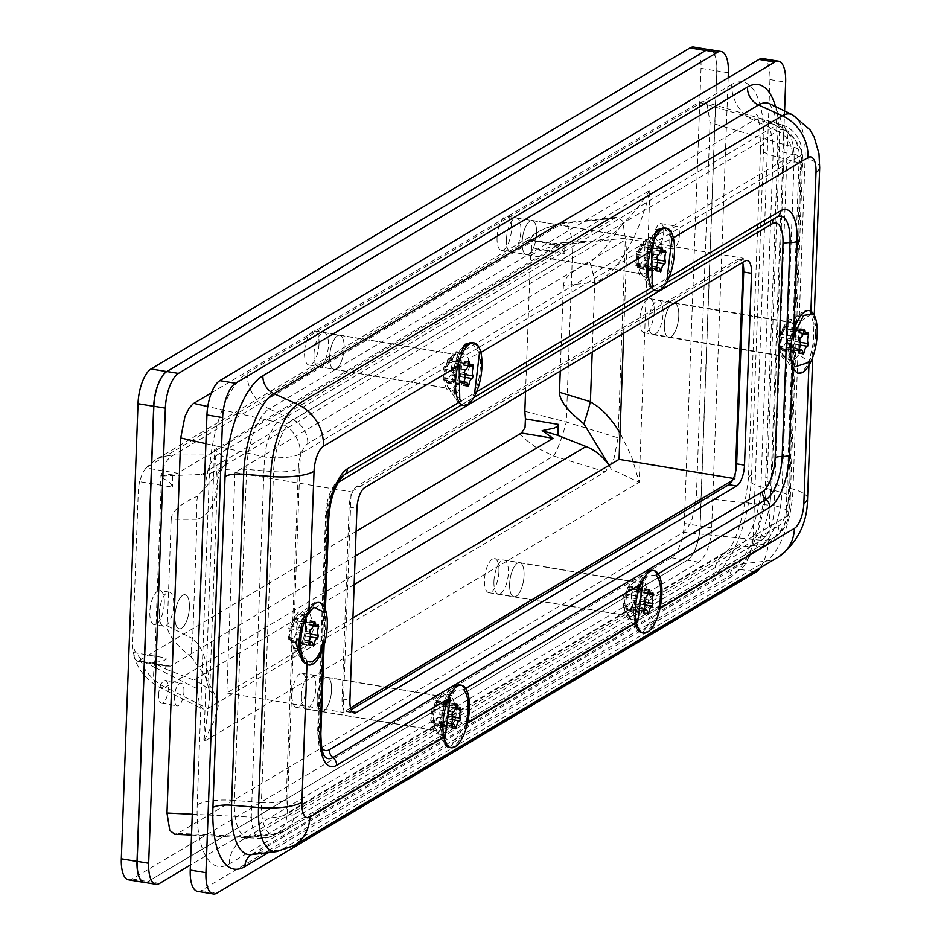 <?xml version="1.0" encoding="UTF-8"?>
<svg xmlns="http://www.w3.org/2000/svg" width="941" height="941" viewBox="0 0 941 941"><rect width="100%" height="100%" fill="white"/><g stroke="black" fill="none" stroke-linecap="round" stroke-linejoin="round"><path stroke-width="0.71" stroke-dasharray="4.71 3.53" d="M795.98 334.149L794.71 322.081A20.173 7.881 99.5 0 0 791.581 319.387A20.173 7.881 99.5 0 0 779.842 344.3A20.173 7.881 99.5 0 0 784.947 359.18A20.173 7.881 99.5 0 0 793.71 349.393L795.98 334.149M800.885 321.34L810.789 314.4L813.93 324.598L813.259 342.853L809.025 362.309L799.662 354.875L792.793 360.485L789.805 358.05L787.688 345.606L795.815 322.034L799.427 320.693L800.885 321.34L801.309 335.043L799.662 354.875M289.263 636.045L291.781 648.137A20.173 7.881 99.5 0 0 295.015 651.019A20.173 7.881 99.5 0 0 306.754 626.118A20.173 7.881 99.5 0 0 301.649 611.238A20.173 7.881 99.5 0 0 292.757 621.354L289.263 636.045M301.485 625.4L308.836 613.544L302.543 618.296L305.884 613.873L309.495 612.544L314.6 627.424L302.861 652.336L301.32 651.631L307.095 661.17L300.25 654.701M458.996 353.51L456.103 351.593L448.198 359.944A20.173 7.881 99.5 0 0 444.634 376.553A20.173 7.881 99.5 0 0 449.739 391.432A20.173 7.881 99.5 0 0 461.478 366.52A20.173 7.881 99.5 0 0 458.996 353.51L640.68 245.295A20.173 7.881 99.5 0 0 637.116 261.892A20.173 7.881 99.5 0 0 642.221 276.772A20.173 7.881 99.5 0 0 653.96 251.859A20.173 7.881 99.5 0 0 651.478 238.849L648.584 236.944L640.68 245.295M471.9 342.571L479.44 353.298L468.383 358.25L469.324 367.825L457.585 392.738L454.597 390.303L452.48 377.859L454.185 366.708L459.149 365.39L462.207 350.381M664.381 227.91L671.921 238.649L660.864 243.59L661.805 253.164L650.066 278.077L647.09 275.642L644.961 263.198L646.667 252.059L651.631 250.729L654.689 235.732M626.553 616.437L629.2 619.025L638.421 609.368A20.173 7.881 99.5 0 0 641.409 594.194A20.173 7.881 99.5 0 0 636.304 579.315A20.173 7.881 99.5 0 0 624.565 604.228A20.173 7.881 99.5 0 0 626.553 616.437L445.928 724.029A20.173 7.881 99.5 0 0 448.928 708.855A20.173 7.881 99.5 0 0 443.823 693.976A20.173 7.881 99.5 0 0 432.084 718.889A20.173 7.881 99.5 0 0 434.072 731.098L436.718 733.686L445.928 724.029M647.796 605.757L634.963 619.99L633.175 614.461L632.411 605.534L640.539 581.961L644.15 580.621L649.255 595.5L647.796 605.757L658.618 609.298L642.621 632.952M639.609 631.823L637.739 621.742L633.175 614.461M455.303 720.406L442.482 734.65L440.694 729.122L439.929 720.194L448.057 696.622L451.668 695.281L456.773 710.161L455.303 720.406L466.136 723.958L450.139 747.601M447.128 746.484L445.258 736.403L440.694 729.122M301.32 651.631L295.521 642.926L294.662 636.939L302.543 618.296M323.422 643.268L324.563 632.67L324.551 612.356M461.196 401.019L474.629 393.02M454.185 366.708L457.561 354.428L462.125 352.604L468.383 358.25M653.677 286.358L667.11 278.371M463.748 689.612L454.985 690.647L450.327 697.599M656.23 574.951L647.467 575.986L642.809 582.95M646.667 252.059L650.043 239.767L654.607 237.944L660.864 243.59M793.604 336.16L792.722 360.497M351.146 709.667L348.676 711.137A17.291 6.752 -80.5 0 1 346.441 711.655A17.291 6.752 -80.5 0 1 342.065 698.904L349.099 507.058A17.291 6.752 -80.5 0 1 356.921 486.226L737.074 259.763A17.291 6.752 -80.5 0 1 739.32 259.257A17.291 6.752 -80.5 0 1 742.461 262.551M784.594 110.956L768.962 537.311A28.806 11.257 -80.5 0 1 760.152 567.846M197.539 891.339A28.806 11.257 99.5 0 0 201.268 890.48L740.226 569.434A28.806 11.257 99.5 0 0 753.259 534.7L769.95 79.573A28.477 11.127 99.5 0 0 762.739 58.577M189.4 607.474A17.291 6.752 99.5 0 0 185.024 594.724A17.291 6.752 99.5 0 0 174.955 616.073A17.291 6.752 99.5 0 0 179.331 628.823A17.291 6.752 99.5 0 0 189.4 607.474A17.291 6.752 99.5 0 0 185.024 594.724A17.291 6.752 99.5 0 0 174.955 616.073A17.291 6.752 99.5 0 0 179.331 628.823A17.291 6.752 99.5 0 0 189.4 607.474M159.264 613.45A17.291 6.752 -80.5 0 1 169.321 592.101A17.291 6.752 -80.5 0 1 173.697 604.851A17.291 6.752 -80.5 0 1 163.64 626.2A17.291 6.752 -80.5 0 1 159.264 613.45M183.954 691.6A11.527 4.505 99.5 0 0 181.037 683.095A11.527 4.505 99.5 0 0 174.332 697.328A11.527 4.505 99.5 0 0 177.249 705.832A11.527 4.505 99.5 0 0 183.954 691.6M158.641 694.705A11.527 4.505 -80.5 0 1 165.345 680.472A11.527 4.505 -80.5 0 1 168.263 688.977A11.527 4.505 -80.5 0 1 161.558 703.209A11.527 4.505 -80.5 0 1 158.641 694.705M331.573 690.059A17.291 6.752 99.5 0 0 327.197 677.308A17.291 6.752 99.5 0 0 317.141 698.657A17.291 6.752 99.5 0 0 321.516 711.408A17.291 6.752 99.5 0 0 331.573 690.059A17.291 6.752 99.5 0 0 327.197 677.308A17.291 6.752 99.5 0 0 317.141 698.657A17.291 6.752 99.5 0 0 321.516 711.408A17.291 6.752 99.5 0 0 331.573 690.059M301.449 696.046A17.291 6.752 -80.5 0 1 311.506 674.685A17.291 6.752 -80.5 0 1 315.882 687.436A17.291 6.752 -80.5 0 1 305.825 708.796A17.291 6.752 -80.5 0 1 301.449 696.046M344.124 348.017A17.291 6.752 99.5 0 0 339.748 335.267A17.291 6.752 99.5 0 0 329.679 356.615A17.291 6.752 99.5 0 0 334.055 369.366A17.291 6.752 99.5 0 0 344.124 348.017A17.291 6.752 99.5 0 0 339.748 335.267A17.291 6.752 99.5 0 0 329.679 356.615A17.291 6.752 99.5 0 0 334.055 369.366A17.291 6.752 99.5 0 0 344.124 348.017M313.988 354.004A17.291 6.752 -80.5 0 1 324.045 332.655A17.291 6.752 -80.5 0 1 328.421 345.406A17.291 6.752 -80.5 0 1 318.364 366.755A17.291 6.752 -80.5 0 1 313.988 354.004M679.414 234.685A11.527 4.505 99.5 0 0 676.497 226.193A11.527 4.505 99.5 0 0 669.78 240.425A11.527 4.505 99.5 0 0 672.697 248.93A11.527 4.505 99.5 0 0 679.414 234.685M654.089 237.802A11.527 4.505 -80.5 0 1 660.794 223.57A11.527 4.505 -80.5 0 1 663.711 232.074A11.527 4.505 -80.5 0 1 657.006 246.307A11.527 4.505 -80.5 0 1 654.089 237.802M678.779 315.953A17.291 6.752 99.5 0 0 674.403 303.19A17.291 6.752 99.5 0 0 664.346 324.551A17.291 6.752 99.5 0 0 668.722 337.301A17.291 6.752 99.5 0 0 678.779 315.953A17.291 6.752 99.5 0 0 674.403 303.19A17.291 6.752 99.5 0 0 664.346 324.551A17.291 6.752 99.5 0 0 668.722 337.301A17.291 6.752 99.5 0 0 678.779 315.953M648.655 321.928A17.291 6.752 -80.5 0 1 658.712 300.579A17.291 6.752 -80.5 0 1 663.087 313.329A17.291 6.752 -80.5 0 1 653.03 334.678A17.291 6.752 -80.5 0 1 648.655 321.928M524.055 575.398A17.291 6.752 99.5 0 0 519.679 562.647A17.291 6.752 99.5 0 0 509.622 583.996A17.291 6.752 99.5 0 0 513.998 596.747A17.291 6.752 99.5 0 0 524.055 575.398A17.291 6.752 99.5 0 0 519.679 562.647A17.291 6.752 99.5 0 0 509.622 583.996A17.291 6.752 99.5 0 0 513.998 596.747A17.291 6.752 99.5 0 0 524.055 575.398M493.931 581.385A17.291 6.752 -80.5 0 1 503.988 560.024A17.291 6.752 -80.5 0 1 508.363 572.787A17.291 6.752 -80.5 0 1 498.307 594.136A17.291 6.752 -80.5 0 1 493.931 581.385M536.605 233.356A17.291 6.752 99.5 0 0 532.23 220.606A17.291 6.752 99.5 0 0 522.161 241.955A17.291 6.752 99.5 0 0 526.537 254.705A17.291 6.752 99.5 0 0 536.605 233.356A17.291 6.752 99.5 0 0 532.23 220.606A17.291 6.752 99.5 0 0 522.161 241.955A17.291 6.752 99.5 0 0 526.537 254.705A17.291 6.752 99.5 0 0 536.605 233.356M506.47 239.343A17.291 6.752 -80.5 0 1 516.527 217.994A17.291 6.752 -80.5 0 1 520.902 230.745A17.291 6.752 -80.5 0 1 510.845 252.094A17.291 6.752 -80.5 0 1 506.47 239.343M217.065 454.997L212.443 459.737L208.42 467.806L204.303 488.967L196.987 688.636L199.704 705.726L202.762 709.032L207.761 708.585L605.286 471.782L613.92 458.985L618.037 437.812L625.365 238.155L622.648 221.053L617.108 217.3L614.591 218.206L217.065 454.997L172.321 455.021L162.558 456.75L155.312 459.937L145.984 467.959L177.59 473.217L159.652 476.075L169.145 482.051L171.356 484.38L172.379 487.12L139.491 481.639L142.491 473.217L145.984 467.959M139.491 481.639L138.374 488.967L161.052 488.92A28.806 17.597 -89.9 0 1 163.275 467.759A28.806 17.597 -89.9 0 1 173.814 454.95L562.048 223.687A28.806 7.352 -96 0 1 563.506 222.899A28.806 7.352 -96 0 1 567.799 226.781A28.806 7.352 -96 0 1 572.822 243.637L561.671 244.484L550.426 246.907L539.511 250.812L530.548 255.34L531.677 248.012L564.553 253.494L564.965 242.472L593.583 240.849A46.097 40.287 -120.8 0 0 610.05 235.862A46.097 40.287 -120.8 0 0 617.966 229.428A46.097 40.287 -120.8 0 0 620.201 226.781C609.098 244.013 598.97 255.917 589.807 262.48A46.097 11.762 -96 0 1 594.771 282.324C605.534 278.807 616.084 268.538 626.435 251.529L634.563 236.132L640.009 223.229L646.208 204.773L649.913 190.364L636.304 209.725L620.201 226.781M170.521 666.169L138.915 660.9L140.185 660.006L145.596 670.368L152.454 678.59L158.547 683.507L165.298 687.259A28.806 14.209 -63.3 0 1 158.794 686.954A28.806 14.209 -63.3 0 1 155.359 683.472A28.806 14.209 -63.3 0 1 154.512 667.31L146.302 663.24L139.727 657.841L135.045 651.337L132.646 644.914L133.234 652.525L166.11 658.006L165.698 669.039L152.807 662.558L166.533 666.099L170.521 666.169L355.192 556.155M564.965 242.472L549.015 244.131L559.154 244.578L560.154 245.33L528.548 240.073L526.901 240.908L539.369 231.168L544.063 228.651L558.742 224.076L614.591 218.206M526.901 240.908L147.255 467.054M524.831 411.288L566.282 422.027A28.806 3.964 -73 0 1 559.895 442.493A28.806 3.964 -73 0 1 553.531 455.997L535.817 447.234L526.537 440.27L519.832 433.848M525.548 391.762L530.548 255.34M140.185 660.006L356.11 531.383M138.374 488.967L132.646 644.914M138.915 660.9L137.633 661.276L135.645 659.7L133.234 652.525M528.548 240.073L530.242 239.755L531.853 241.272L531.677 248.012M609.168 465.254L611.309 469.218L639.21 482.298L649.913 190.364L214.524 449.716L217.418 480.416L215.277 496.46C211.901 509.304 205.82 516.903 197.034 519.256A46.097 28.159 -89.9 0 1 197.634 496.107L221.417 469.383L228.016 460.396L214.524 449.716L203.821 741.649L213.76 721.676L219.124 702.833L204.903 675.826L191.705 657.5A46.097 22.737 -63.3 0 1 192.658 638.633C201.115 645.361 206.432 658.277 208.643 677.379L209.361 700.363L203.821 741.649L639.21 482.298L631.552 456.503L620.037 432.825M611.309 469.218A46.097 40.287 -120.8 0 0 609.298 465.854A46.097 40.287 -120.8 0 0 608.98 465.372M165.698 669.039L193.858 680.12A46.097 40.287 59.2 0 1 217.112 699.481A46.097 40.287 59.2 0 1 219.124 702.833M228.016 460.396A46.097 40.287 59.2 0 1 225.781 463.054A46.097 40.287 59.2 0 1 217.865 469.477A46.097 40.287 59.2 0 1 201.398 474.464L159.652 476.075M589.807 262.48C572.657 270.102 563.847 277.807 563.377 285.605L594.771 282.324L592.218 352.052M560.154 245.33L177.59 473.217M560.248 371.095L563.377 285.605M191.705 657.5C175.32 644.279 167.18 633.752 167.286 625.894L192.658 638.633L197.034 519.256L171.191 519.232L167.286 625.894M171.191 519.232C171.662 511.434 180.472 503.729 197.634 496.107M166.11 658.006L165.416 659.7L162.57 661.382L152.807 662.558M172.779 476.087L172.379 487.12M564.553 253.494L563.294 250.906L560.601 248.871L549.015 244.131M705.691 50.52A28.806 11.257 -80.5 0 1 709.42 49.661A28.806 11.257 -80.5 0 1 716.713 70.916L700.022 526.043A28.477 11.127 -80.5 0 1 687.142 560.365L147.902 881.576A28.477 11.127 -80.5 0 1 145.196 882.482M128.529 879.811A28.477 11.127 99.5 0 0 132.21 878.965L671.439 557.742A28.477 11.127 99.5 0 0 684.33 523.431L701.021 68.305A28.806 11.257 99.5 0 0 693.729 47.05M640.209 594.759A17.291 6.752 -80.5 0 1 638.692 604.534L629.388 615.979L626.624 611.721A17.291 6.752 -80.5 0 1 625.777 603.357A17.291 6.752 -80.5 0 1 635.834 582.009A17.291 6.752 -80.5 0 1 640.209 594.759M794.439 335.219L792.146 348.888A17.291 6.752 -80.5 0 1 784.876 356.663A17.291 6.752 -80.5 0 1 780.501 343.912A17.291 6.752 -80.5 0 1 790.558 322.551A17.291 6.752 -80.5 0 1 793.04 324.516L794.439 335.219M447.728 709.42A17.291 6.752 -80.5 0 1 446.21 719.195L436.895 730.639L434.142 726.381A17.291 6.752 -80.5 0 1 433.295 718.018A17.291 6.752 -80.5 0 1 443.352 696.669A17.291 6.752 -80.5 0 1 447.728 709.42M305.543 626.835A17.291 6.752 -80.5 0 1 295.486 648.184A17.291 6.752 -80.5 0 1 293.263 646.62L290.475 635.328L294.204 621.107A17.291 6.752 -80.5 0 1 301.167 614.073A17.291 6.752 -80.5 0 1 305.543 626.835A17.291 6.752 99.5 0 0 301.167 614.073A17.291 6.752 99.5 0 0 298.321 615.014A17.291 6.752 99.5 0 0 291.11 635.434A17.291 6.752 99.5 0 0 293.098 646.373A17.291 6.752 99.5 0 0 295.486 648.184A17.291 6.752 99.5 0 0 305.543 626.835M460.267 367.378A17.291 6.752 -80.5 0 1 450.21 388.727A17.291 6.752 -80.5 0 1 445.834 375.977A17.291 6.752 -80.5 0 1 447.351 366.202L455.126 354.498L459.42 359.015A17.291 6.752 -80.5 0 1 460.267 367.378M652.748 252.717A17.291 6.752 -80.5 0 1 642.691 274.066A17.291 6.752 -80.5 0 1 638.316 261.316A17.291 6.752 -80.5 0 1 639.833 251.541L647.608 239.837L651.901 244.354A17.291 6.752 -80.5 0 1 652.748 252.717M211.431 392.82L699.092 102.322L703.339 101.593L707.267 105.31L710.067 122.648L696.316 497.718L692.094 519.232L687.989 527.489L683.319 532.312L177.955 833.35L174.744 834.267M733.451 478.428L735.215 478.722L732.51 480.333M350.57 707.855L343.03 712.349L351.111 491.837L743.296 258.222L743.072 264.492M623.683 333.302L627.153 238.861L234.968 472.476L226.875 692.988L352.934 617.896M226.875 692.988L343.03 712.349M234.968 472.476L351.111 491.837M627.153 238.861L743.296 258.222M735.439 472.464L735.215 478.722M144.361 882.34A28.477 11.127 99.5 0 0 148.043 881.494L687.283 560.271A28.477 11.127 99.5 0 0 700.175 525.96L716.854 70.834A28.806 11.257 99.5 0 0 709.561 49.579M728.181 77.809L711.678 527.877A28.477 11.127 -80.5 0 1 698.798 562.2L190.435 865.014M659.653 229.686A31.688 12.386 99.5 0 0 646.432 267.115A31.688 12.386 99.5 0 0 650.078 287.181A31.688 12.386 99.5 0 0 654.454 290.487A31.688 12.386 99.5 0 0 672.897 251.353A31.688 12.386 99.5 0 0 664.875 227.969M638.316 261.175A17.291 6.752 99.5 0 0 640.303 272.114A17.291 6.752 99.5 0 0 642.691 273.925A17.291 6.752 99.5 0 0 652.76 252.576A17.291 6.752 99.5 0 0 648.384 239.826A17.291 6.752 99.5 0 0 645.538 240.755A17.291 6.752 99.5 0 0 638.316 261.175M497.06 237.626A17.291 6.752 99.5 0 0 501.435 250.377A17.291 6.752 99.5 0 0 511.492 229.028A17.291 6.752 99.5 0 0 507.117 216.277A17.291 6.752 99.5 0 0 497.06 237.626M636.704 258.21A6.105 2.388 -80.5 0 1 635.645 263.198L636.14 265.197A6.105 2.388 -80.5 0 1 637.763 264.209A6.105 2.388 -80.5 0 1 639.304 267.609L639.668 268.408L640.492 266.879A6.105 2.388 -80.5 0 1 643.962 260.41A6.105 2.388 -80.5 0 1 643.973 260.41L644.644 257.716A6.105 2.388 -80.5 0 1 643.938 253.847A6.105 2.388 -80.5 0 1 644.973 248.93L644.467 246.942A6.105 2.388 -80.5 0 1 642.844 247.918A6.105 2.388 -80.5 0 1 641.303 244.519L640.939 243.719L640.127 245.225A6.105 2.388 -80.5 0 1 636.657 251.6L635.963 254.305A6.105 2.388 -80.5 0 1 636.704 258.21M636.657 251.6A6.105 2.388 -80.5 0 1 636.634 251.6L657.547 255.082M815.624 333.749A31.688 12.386 99.5 0 0 807.601 310.377A31.688 12.386 99.5 0 0 802.379 312.094A31.688 12.386 99.5 0 0 789.158 349.523A31.688 12.386 99.5 0 0 792.793 369.578A31.688 12.386 99.5 0 0 797.18 372.895A31.688 12.386 99.5 0 0 815.624 333.749M795.474 334.984A17.291 6.752 99.5 0 0 791.099 322.234A17.291 6.752 99.5 0 0 788.252 323.163A17.291 6.752 99.5 0 0 781.042 343.583A17.291 6.752 99.5 0 0 783.03 354.522A17.291 6.752 99.5 0 0 785.417 356.333A17.291 6.752 99.5 0 0 795.474 334.984M654.218 311.436A17.291 6.752 99.5 0 0 649.843 298.685A17.291 6.752 99.5 0 0 639.774 320.034A17.291 6.752 99.5 0 0 644.15 332.785A17.291 6.752 99.5 0 0 654.218 311.436M786.629 336.208A6.105 2.388 -80.5 0 1 787.688 331.22L787.194 329.221A6.105 2.388 -80.5 0 1 785.57 330.209A6.105 2.388 -80.5 0 1 784.029 326.809L783.665 325.998L782.853 327.527A6.105 2.388 -80.5 0 1 779.371 334.008A6.105 2.388 -80.5 0 1 779.36 334.008L778.689 336.702A6.105 2.388 -80.5 0 1 779.395 340.571A6.105 2.388 -80.5 0 1 778.372 345.488L778.866 347.476A6.105 2.388 -80.5 0 1 780.489 346.5A6.105 2.388 -80.5 0 1 782.03 349.887L782.394 350.699L783.206 349.193A6.105 2.388 -80.5 0 1 786.676 342.818L787.37 340.113A6.105 2.388 -80.5 0 1 786.629 336.208M786.676 342.818A6.105 2.388 -80.5 0 1 786.7 342.818L807.578 346.3M641.903 632.822A31.688 12.386 99.5 0 0 660.347 593.677A31.688 12.386 99.5 0 0 652.325 570.305M632.975 583.091L647.102 572.022A31.688 12.386 99.5 0 0 633.881 609.45A31.688 12.386 99.5 0 0 637.516 629.505L627.753 614.449A17.291 6.752 99.5 0 0 630.141 616.261A17.291 6.752 99.5 0 0 640.209 594.912A17.291 6.752 99.5 0 0 635.822 582.161A17.291 6.752 99.5 0 0 632.975 583.091A17.291 6.752 99.5 0 0 625.765 603.51A17.291 6.752 99.5 0 0 627.753 614.449M498.942 571.363A17.291 6.752 99.5 0 0 494.566 558.613A17.291 6.752 99.5 0 0 484.497 579.962A17.291 6.752 99.5 0 0 488.873 592.712A17.291 6.752 99.5 0 0 498.942 571.363M631.352 596.135A6.105 2.388 -80.5 0 1 632.423 591.148L631.917 589.148A6.105 2.388 -80.5 0 1 630.294 590.136A6.105 2.388 -80.5 0 1 628.753 586.737L628.388 585.925L627.576 587.455A6.105 2.388 -80.5 0 1 624.095 593.936A6.105 2.388 -80.5 0 1 624.083 593.936L623.413 596.629A6.105 2.388 -80.5 0 1 624.118 600.499A6.105 2.388 -80.5 0 1 623.095 605.416L623.589 607.404A6.105 2.388 -80.5 0 1 625.212 606.427A6.105 2.388 -80.5 0 1 626.753 609.815L627.118 610.627L627.941 609.121A6.105 2.388 -80.5 0 1 631.399 602.746L632.093 600.04A6.105 2.388 -80.5 0 1 631.352 596.135M631.399 602.746A6.105 2.388 -80.5 0 1 631.423 602.746L652.301 606.227M449.422 747.483A31.688 12.386 99.5 0 0 467.865 708.338A31.688 12.386 99.5 0 0 459.843 684.966M440.494 697.752L454.621 686.683A31.688 12.386 99.5 0 0 441.4 724.111A31.688 12.386 99.5 0 0 445.034 744.166L435.271 729.11A17.291 6.752 99.5 0 0 437.659 730.922A17.291 6.752 99.5 0 0 447.716 709.573A17.291 6.752 99.5 0 0 443.34 696.822A17.291 6.752 99.5 0 0 440.494 697.752A17.291 6.752 99.5 0 0 433.283 718.171A17.291 6.752 99.5 0 0 435.271 729.11M306.46 686.024A17.291 6.752 99.5 0 0 302.073 673.274A17.291 6.752 99.5 0 0 292.016 694.623A17.291 6.752 99.5 0 0 296.391 707.373A17.291 6.752 99.5 0 0 306.46 686.024M438.871 710.796A6.105 2.388 -80.5 0 1 439.929 705.809L439.435 703.809A6.105 2.388 -80.5 0 1 437.812 704.797A6.105 2.388 -80.5 0 1 436.271 701.398L435.906 700.586L435.095 702.115A6.105 2.388 -80.5 0 1 431.613 708.597A6.105 2.388 -80.5 0 1 431.601 708.597L430.931 711.29A6.105 2.388 -80.5 0 1 431.637 715.16A6.105 2.388 -80.5 0 1 430.602 720.077L431.107 722.065A6.105 2.388 -80.5 0 1 432.731 721.077A6.105 2.388 -80.5 0 1 434.272 724.476L434.636 725.288L435.448 723.782A6.105 2.388 -80.5 0 1 438.918 717.407L439.612 714.701A6.105 2.388 -80.5 0 1 438.871 710.796M438.918 717.407A6.105 2.388 -80.5 0 1 438.941 717.407L459.867 720.9M467.171 344.347A31.688 12.386 99.5 0 0 453.95 381.775A31.688 12.386 99.5 0 0 457.585 401.842A31.688 12.386 99.5 0 0 461.972 405.148A31.688 12.386 99.5 0 0 480.416 366.014A31.688 12.386 99.5 0 0 472.394 342.63M460.278 367.237A17.291 6.752 99.5 0 0 455.903 354.486A17.291 6.752 99.5 0 0 453.044 355.416A17.291 6.752 99.5 0 0 445.834 375.835A17.291 6.752 99.5 0 0 447.822 386.775A17.291 6.752 99.5 0 0 450.21 388.586A17.291 6.752 99.5 0 0 460.278 367.237M319.011 343.688A17.291 6.752 99.5 0 0 314.635 330.938A17.291 6.752 99.5 0 0 304.566 352.287A17.291 6.752 99.5 0 0 308.942 365.037A17.291 6.752 99.5 0 0 319.011 343.688M451.433 368.46A6.105 2.388 -80.5 0 1 452.492 363.473L451.986 361.473A6.105 2.388 -80.5 0 1 450.363 362.461A6.105 2.388 -80.5 0 1 448.822 359.062L448.457 358.262L447.645 359.78A6.105 2.388 -80.5 0 1 444.176 366.261A6.105 2.388 -80.5 0 1 444.152 366.261L443.482 368.954A6.105 2.388 -80.5 0 1 444.187 372.824A6.105 2.388 -80.5 0 1 443.164 377.741L443.67 379.729A6.105 2.388 -80.5 0 1 445.281 378.752A6.105 2.388 -80.5 0 1 446.822 382.152L447.187 382.952L448.01 381.446A6.105 2.388 -80.5 0 1 451.468 375.071A6.105 2.388 -80.5 0 1 451.492 375.071L452.162 372.365A6.105 2.388 -80.5 0 1 451.433 368.46M293.098 646.373L302.861 661.429A31.688 12.386 99.5 0 0 307.248 664.746A31.688 12.386 99.5 0 0 325.692 625.6A31.688 12.386 99.5 0 0 317.67 602.228A31.688 12.386 99.5 0 0 312.447 603.934A31.688 12.386 99.5 0 0 299.226 641.362M164.275 603.287A17.291 6.752 99.5 0 0 159.899 590.536A17.291 6.752 99.5 0 0 149.842 611.885A17.291 6.752 99.5 0 0 154.218 624.636A17.291 6.752 99.5 0 0 164.275 603.287M296.697 628.047A6.105 2.388 -80.5 0 1 297.756 623.071L297.262 621.06A6.105 2.388 -80.5 0 1 295.639 622.048A6.105 2.388 -80.5 0 1 294.098 618.649L293.733 617.849L292.922 619.378A6.105 2.388 -80.5 0 1 289.44 625.859A6.105 2.388 -80.5 0 1 289.428 625.847L288.758 628.541A6.105 2.388 -80.5 0 1 289.463 632.423A6.105 2.388 -80.5 0 1 288.428 637.339L288.934 639.327A6.105 2.388 -80.5 0 1 290.557 638.339A6.105 2.388 -80.5 0 1 292.098 641.738L292.463 642.538L293.274 641.033A6.105 2.388 -80.5 0 1 296.744 634.657L297.438 631.964A6.105 2.388 -80.5 0 1 296.697 628.047M296.744 634.657A6.105 2.388 -80.5 0 1 296.768 634.669L317.646 638.139M251.294 854.651A17.291 15.103 59.2 0 1 251.729 854.369A17.291 15.103 59.2 0 1 257.105 852.57A66.846 26.113 -80.5 0 1 251.459 854.616M770.009 103.91A66.846 26.113 -80.5 0 1 784.076 152.301L771.938 483.345A66.846 26.113 -80.5 0 1 741.673 563.918L257.105 852.57L281.359 849.794L765.927 561.142A59.765 23.349 99.5 0 0 792.981 489.108L805.12 158.064A40.334 11.657 -177.9 0 1 818.682 164.91A40.334 11.657 -177.9 0 1 819.682 167.663M778.466 556.943A40.334 35.252 59.2 0 1 765.927 561.142L741.673 563.918A17.291 15.103 -120.8 0 0 736.309 565.717A17.291 15.103 -120.8 0 0 733.074 568.423A17.291 15.103 -120.8 0 0 729.463 577.95A83.537 32.641 99.5 0 0 767.268 477.252L779.407 146.208A83.537 32.641 99.5 0 0 775.537 106.58M807.543 498.695A40.334 11.657 2.1 0 0 806.543 495.954A40.334 11.657 2.1 0 0 792.981 489.108L771.938 483.345A17.291 4.999 -177.9 0 1 766.127 480.404A17.291 4.999 -177.9 0 1 765.692 479.228A17.291 4.999 -177.9 0 1 767.268 477.252M792.545 114.802A59.765 23.349 99.5 0 1 805.12 158.064L784.076 152.301A17.291 4.999 -177.9 0 1 778.266 149.372A17.291 4.999 -177.9 0 1 777.831 148.196A17.291 4.999 -177.9 0 1 779.407 146.208M713.76 575.339L229.192 863.991A83.537 32.641 -80.5 0 1 197.234 804.849L209.373 473.817A83.537 32.641 -80.5 0 1 247.189 373.106A34.57 30.218 -120.8 0 0 252.941 394.326A34.57 30.218 -120.8 0 0 269.279 408.935L753.859 120.283A34.57 30.218 59.2 0 1 737.509 105.674A34.57 30.218 59.2 0 1 731.757 84.455A83.537 32.641 -80.5 0 1 763.716 143.597A34.57 9.998 -177.9 0 0 760.551 147.561L748.413 478.604A34.57 9.998 -177.9 0 1 751.577 474.629A83.537 32.641 -80.5 0 1 713.76 575.339A34.57 30.218 -120.8 0 1 720.982 556.284A34.57 30.218 -120.8 0 1 727.464 550.861L242.884 839.525A34.57 30.218 59.2 0 1 253.623 835.926L277.877 833.15L762.457 544.486A43.063 16.82 99.5 0 0 781.947 492.578L794.086 161.546A23.055 6.658 -177.9 0 1 801.838 165.463A23.055 6.658 -177.9 0 1 802.402 167.028A23.055 6.658 -177.9 0 1 800.297 169.674L794.71 322.081M209.373 473.817A34.57 9.998 -177.9 0 1 224.652 469.665A34.57 9.998 -177.9 0 1 246.589 469.383L273.549 471.629A23.055 6.658 2.1 0 0 288.169 471.441A23.055 6.658 2.1 0 0 298.356 468.677A20.796 8.128 -80.5 0 1 307.766 443.599L448.198 359.944M197.234 804.849A34.57 9.998 -177.9 0 1 212.513 800.697A34.57 9.998 -177.9 0 1 234.45 800.426L246.589 469.383A50.144 19.596 -80.5 0 1 269.279 408.935L293.039 419.721A23.055 20.149 59.2 0 1 303.943 429.461A23.055 20.149 59.2 0 1 307.766 443.599M793.71 349.393L788.158 500.706A23.055 6.658 2.1 0 0 790.264 498.06L802.402 167.028C805.014 153.489 799.227 141.268 785.029 130.364L762.492 119.472L756.482 114.731C758.552 114.367 759.905 125.306 760.551 147.561A34.57 9.998 -177.9 0 0 761.41 149.913A34.57 9.998 -177.9 0 0 773.043 155.783L794.086 161.546A43.063 16.82 99.5 0 0 785.029 130.364A43.063 16.82 99.5 0 0 777.619 131.058L753.859 120.283A50.144 19.596 -80.5 0 1 762.492 119.472A50.144 19.596 -80.5 0 1 773.043 155.783L760.904 486.815A34.57 9.998 -177.9 0 1 749.271 480.945A34.57 9.998 -177.9 0 1 748.413 478.604C743.296 519.056 736.074 543.298 726.746 551.344L727.464 550.861A34.57 30.218 -120.8 0 1 738.203 547.262L253.623 835.926A50.144 19.596 -80.5 0 1 249.389 837.455A50.144 19.596 -80.5 0 1 234.45 800.426L261.41 802.661A43.063 16.82 99.5 0 0 274.243 834.467A43.063 16.82 99.5 0 0 277.877 833.15A23.055 20.149 59.2 0 0 285.041 830.75A23.055 20.149 59.2 0 0 289.358 827.139A23.055 20.149 59.2 0 0 294.168 814.435A20.796 8.128 -80.5 0 1 286.217 799.709A23.055 6.658 -177.9 0 1 276.031 802.473A23.055 6.658 -177.9 0 1 261.41 802.661L273.549 471.629A43.063 16.82 99.5 0 1 293.039 419.721L777.619 131.058A23.055 20.149 59.2 0 1 788.511 140.797A23.055 20.149 59.2 0 1 792.346 154.947A20.796 8.128 -80.5 0 1 800.297 169.674M229.192 863.991A34.57 30.218 59.2 0 1 236.414 844.936A34.57 30.218 59.2 0 1 242.884 839.525L249.389 837.455L274.243 834.467L285.041 830.75L769.62 542.087A23.055 20.149 59.2 0 1 762.457 544.486L738.203 547.262A50.144 19.596 -80.5 0 0 760.904 486.815L781.947 492.578A23.055 6.658 2.1 0 1 789.699 496.495A23.055 6.658 2.1 0 1 790.264 498.06C789.558 517.597 782.677 532.277 769.62 542.087A23.055 20.149 59.2 0 0 773.937 538.475A23.055 20.149 59.2 0 0 778.748 525.772L638.421 609.368M339.278 480.298A8.645 7.552 59.2 0 1 340.301 477.828A8.645 7.552 59.2 0 1 342.524 475.664A8.645 7.552 59.2 0 1 343.277 475.276A8.645 7.552 -120.8 0 0 344.041 474.887M777.137 216.901A8.645 7.552 59.2 0 1 776.372 217.289L343.277 475.276A35.734 13.962 99.5 0 0 327.103 518.35L319.27 732.239A8.645 2.494 -177.9 0 1 320.316 732.851A8.645 2.494 -177.9 0 1 320.857 733.768M321.599 747.436A28.242 11.033 -80.5 0 1 318.47 729.722L326.315 515.833A8.645 2.494 2.1 0 0 325.515 516.821C325.88 499.001 331.538 485.285 342.524 475.664L777.431 216.748A35.734 13.962 99.5 0 0 776.372 217.289A8.645 7.552 -120.8 0 0 775.607 217.689A8.645 7.552 -120.8 0 0 774.631 218.394M317.717 730.981A8.645 2.494 2.1 0 0 319.27 732.239A35.734 13.962 99.5 0 0 325.115 756.964C321.587 750.236 319.281 757.47 317.682 730.722A8.645 2.494 2.1 0 0 317.717 730.981M318.47 729.722A8.645 2.494 2.1 0 0 317.682 730.722L325.515 516.821A8.645 2.494 2.1 0 0 325.562 517.08A8.645 2.494 2.1 0 0 327.103 518.35A8.645 2.494 -177.9 0 1 328.162 518.962A8.645 2.494 -177.9 0 1 328.691 519.879M286.217 799.709L291.781 648.137M292.757 621.354L298.356 468.677M651.478 238.849L792.346 154.947M434.072 731.098L294.168 814.435M293.886 845.594A40.334 35.252 59.2 0 1 281.359 849.794A59.765 23.349 99.5 0 1 276.313 851.629M326.315 515.833A28.242 11.033 -80.5 0 1 337.937 482.604M737.074 259.763L744.931 261.08M356.921 486.226L364.779 487.532M349.099 507.058L356.945 508.363M342.065 698.904L349.911 700.21M751.577 474.629L763.716 143.597M731.757 84.455L247.189 373.106M788.158 500.706A20.796 8.128 -80.5 0 1 778.748 525.772M348.676 711.137L352.346 711.749M268.444 852.581L729.463 577.95M769.95 79.573L785.641 82.196M753.259 534.7L768.962 537.311M740.226 569.434L755.917 572.046M201.268 890.48L216.959 893.091M196.987 688.636L154.512 667.31L161.052 488.92L204.303 488.967M625.365 238.155L572.822 243.637L566.282 422.027L618.037 437.812M605.286 471.782L553.531 455.997L165.298 687.259L207.761 708.585M354.157 584.632L193.858 680.12M201.398 474.464L593.583 240.849M701.021 68.305L716.713 70.916M684.33 523.431L700.022 526.043M671.439 557.742L687.142 560.365M132.21 878.965L147.902 881.576M651.901 244.354L799.203 156.606A28.806 8.328 2.1 0 0 801.826 153.301A28.806 8.328 2.1 0 0 800.45 150.619A28.806 8.328 2.1 0 0 787.299 145.49L710.067 122.648M699.092 102.322L776.325 125.165A28.806 25.184 -120.8 0 1 793.004 136.845A28.806 25.184 -120.8 0 1 799.203 156.606L793.04 324.516M792.146 348.888L785.994 516.785A28.806 25.184 59.2 0 1 778.43 534.265A28.806 25.184 59.2 0 1 774.572 537.182A28.806 25.184 59.2 0 1 761.104 540.263A28.806 14.08 95.8 0 0 770.773 527.278A28.806 14.08 95.8 0 0 774.09 505.67A28.806 8.328 -177.9 0 1 787.241 510.798A28.806 8.328 -177.9 0 1 788.629 513.48A28.806 8.328 -177.9 0 1 785.994 516.785L638.692 604.534M177.955 833.35L262.245 837.431A28.806 9.704 -87.2 0 1 259.575 838.372A28.806 9.704 -87.2 0 1 255.035 834.502A28.806 9.704 -87.2 0 1 251.271 817.117A28.806 8.328 2.1 0 0 272.125 817.658A28.806 8.328 2.1 0 0 287.134 813.953L293.263 646.62M294.204 621.107L300.344 453.774A28.806 25.184 -120.8 0 0 294.145 434.001A28.806 25.184 -120.8 0 0 277.466 422.333L207.773 406.547M205.879 443.658L264.468 456.938A28.806 8.328 2.1 0 0 285.335 457.467A28.806 8.328 2.1 0 0 300.344 453.774L447.351 366.202M459.42 359.015L639.833 251.541M192.293 814.259L251.271 817.117L264.468 456.938A28.806 8.257 -77.2 0 1 269.655 435.636A28.806 8.257 -77.2 0 1 277.466 422.333L776.325 125.165A28.806 12.633 -73.5 0 1 781.206 124.624A28.806 12.633 -73.5 0 1 785.406 128.411A28.806 12.633 -73.5 0 1 787.299 145.49L774.09 505.67L696.316 497.718M626.624 611.721L446.21 719.195M434.142 726.381L287.134 813.953A28.806 25.184 -120.8 0 1 279.571 831.432A28.806 25.184 -120.8 0 1 275.713 834.349A28.806 25.184 -120.8 0 1 262.245 837.431L761.104 540.263L683.319 532.312M698.798 562.2L687.283 560.271M159.558 883.411L148.043 881.494M711.678 527.877L700.175 525.96M728.369 72.751L716.854 70.834M656.571 266.679L635.645 263.198M665.393 250.424L644.467 246.942M657.559 259.869L644.644 257.716M656.395 268.573L636.14 265.197M660.229 271.102L639.304 267.609M660.135 270.161L640.492 266.879M664.899 263.903L643.962 260.41M660.453 251.506L644.973 248.93M661.264 247.848L641.303 244.519M661.053 248.718L640.127 245.225M656.9 257.787L635.963 254.305M803.202 333.808L787.688 331.22M799.132 350.852L778.866 347.476M799.615 340.183L778.689 336.702M808.119 332.702L787.194 329.221M803.99 330.138L784.029 326.809M803.779 331.02L782.853 327.527M800.285 337.49L779.36 334.008M799.297 348.97L778.372 345.488M802.955 353.381L782.03 349.887M802.873 352.463L783.206 349.193M800.262 342.265L787.37 340.113M647.926 593.736L632.423 591.148M643.856 610.78L623.589 607.404M644.338 600.111L623.413 596.629M652.842 592.63L631.917 589.148M648.714 590.066L628.753 586.737M648.502 590.948L627.576 587.455M645.008 597.417L624.095 593.936M644.02 608.898L623.095 605.416M647.679 613.309L626.753 609.815M647.596 612.391L627.941 609.121M644.985 602.193L632.093 600.04M455.444 708.397L439.929 705.809M451.374 725.44L431.107 722.065M451.856 714.772L430.931 711.29M460.361 707.291L439.435 703.809M456.232 704.715L436.271 701.398M456.02 705.609L435.095 702.115M452.527 712.078L431.601 708.597M451.539 723.558L430.602 720.077M455.197 727.969L434.272 724.476M455.115 727.052L435.448 723.782M452.503 716.854L439.612 714.701M467.995 366.061L452.492 363.473M451.468 375.071L472.37 378.553M463.925 383.105L443.67 379.729M464.407 372.436L443.482 368.954M472.923 364.955L451.986 361.473M468.783 362.391L448.822 359.062M468.571 363.273L447.645 359.78M465.077 369.742L444.152 366.261M464.089 381.234L443.164 377.741M467.748 385.634L446.822 382.152M467.665 384.716L448.01 381.446M465.054 374.518L452.162 372.365M313.271 625.659L297.756 623.071M309.201 642.703L288.934 639.327M309.683 632.034L288.758 628.541M318.187 624.553L297.262 621.06M314.059 621.977L294.098 618.649M313.847 622.871L292.922 619.378M310.354 629.341L289.44 625.859M309.366 640.821L288.428 637.339M313.024 645.232L292.098 641.738M312.941 644.314L293.274 641.033M310.33 634.116L297.438 631.964M769.785 103.804L774.372 113.132L776.36 121.707L777.831 148.196L765.692 479.228C763.257 519.114 753.459 547.944 736.309 565.717L251.118 854.687M814.271 315.211L813.93 324.598M813.259 342.853L812.73 357.215M792.793 360.485L784.947 359.18M650.066 278.077L642.221 276.772M634.963 619.99L629.2 619.025M442.482 734.65L436.718 733.686M457.585 392.738L449.739 391.432M461.361 405.006L473.746 397.631M653.842 290.346L666.228 282.97M302.861 652.336L295.015 651.019M313.612 607.227L305.884 613.873M297.521 649.055L295.521 642.926M324.104 645.091L324.563 632.67M324.986 620.966L325.41 609.615M309.495 612.544L301.649 611.238M454.597 390.303L459.749 399.102M464.619 344.359L457.561 354.428M462.125 352.604L456.103 351.593M454.985 690.647L448.057 696.622M447.187 746.613L441.823 734.051M451.668 695.281L443.823 693.976M647.467 575.986L640.539 581.961M639.668 631.952L634.316 619.39M644.15 580.621L636.304 579.315M647.09 275.642L652.231 284.441M657.1 229.698L650.043 239.767M654.607 237.944L648.584 236.932M794.957 366.849L789.805 358.05M795.815 322.034L803.532 315.388M799.427 320.693L791.581 319.387M739.32 259.257L747.166 260.563M346.441 711.655L354.286 712.96M169.321 592.101L159.899 590.536M165.345 680.472L181.037 683.095M311.506 674.685L443.352 696.669M324.045 332.655L455.126 354.498M660.794 223.57L676.497 226.193M658.712 300.579L790.558 322.551M503.988 560.024L635.834 582.009M516.527 217.994L647.608 239.837M166.533 666.099L137.633 661.276M559.154 244.578L530.242 239.755M221.417 469.383L217.418 480.416L209.361 700.363M217.865 469.477L610.05 235.862M204.903 675.826C208.655 686.048 210.149 694.235 209.349 700.398L209.349 700.398M144.867 469.183L155.312 459.937L539.369 231.168C556.037 224.052 564.082 221.3 563.506 222.899L617.108 217.3M133.822 655.23C137.104 668.498 145.42 679.073 158.794 686.954L202.762 709.032M708.585 49.532L709.42 49.661M510.845 252.094L642.691 274.066M498.307 594.136L629.388 615.979M653.03 334.678L784.876 356.663M657.006 246.307L672.697 248.93M318.364 366.755L450.21 388.727M305.825 708.796L436.895 730.639M161.558 703.209L177.249 705.832M163.64 626.2L154.218 624.636M703.339 101.593L781.206 124.624A28.806 28.806 0 0 1 801.826 153.301L788.629 513.48A28.806 28.806 0 0 1 774.572 537.182L275.713 834.349A28.806 28.806 0 0 1 259.575 838.372L191.529 835.079M640.303 272.114L650.078 287.181M501.435 250.377L642.691 273.925M665.781 250.188L644.844 246.707M656.689 268.914L635.751 265.433M656.383 267.315L637.763 264.209M660.594 271.902L639.668 268.408M660.641 250.882L642.844 247.918M661.864 247.212L640.939 243.719M507.117 216.277L648.384 239.826M645.538 240.755L655.512 232.933M807.601 310.377L809.166 310.636M788.252 323.163L802.379 312.094M649.843 298.685L791.099 322.234M799.415 351.193L778.489 347.711M808.507 332.467L787.582 328.985M803.379 333.173L785.57 330.209M804.602 329.491L783.665 325.998M799.109 349.593L780.489 346.5M803.32 354.181L782.394 350.699M644.15 332.785L785.417 356.333M783.03 354.522L792.793 369.578M797.18 372.895L798.744 373.165M494.566 558.613L635.822 582.161M644.138 611.121L623.213 607.639M653.23 592.407L632.305 588.913M648.114 593.101L630.294 590.136M649.325 589.419L628.388 585.925M643.832 609.521L625.212 606.427M648.043 614.108L627.118 610.627M488.873 592.712L630.141 616.261M302.073 673.274L443.34 696.822M451.656 725.782L430.731 722.3M460.749 707.056L439.823 703.574M455.62 707.761L437.812 704.797M456.844 704.08L435.906 700.586M451.351 724.182L432.731 721.077M455.562 728.769L434.636 725.288M296.391 707.373L437.659 730.922M453.044 355.416L463.031 347.594M314.635 330.938L455.903 354.486M464.207 383.446L443.282 379.964M473.299 364.732L452.374 361.238M468.183 365.426L450.363 362.461M469.394 361.744L448.457 358.262M463.901 381.846L445.281 378.752M468.112 386.433L447.187 382.952M308.942 365.037L450.21 388.586M447.822 386.775L457.585 401.842M317.67 602.228L319.234 602.487M298.321 615.014L312.447 603.934M309.483 643.044L288.558 639.562M318.576 624.318L297.65 620.837M313.447 625.024L295.639 622.048M314.67 621.342L293.733 617.849M309.177 641.444L290.557 638.339M313.388 646.032L292.463 642.538M307.248 664.746L308.813 665.005"/><path stroke-width="1.41" d="M300.25 654.701L297.521 649.055L301.485 625.4M462.207 350.381L464.619 344.359L471.9 342.571M654.689 235.732L657.1 229.698L664.381 227.91M642.621 632.952L639.609 631.823M450.139 747.601L447.128 746.484M816 172.285L810.789 314.4L803.532 315.388L793.604 336.16L797.086 241.378A43.215 16.891 99.5 0 0 780.56 210.784L667.11 278.371L671.921 238.649L808.048 157.559A20.796 8.128 -80.5 0 1 816 172.285A40.334 11.657 -177.9 0 0 819.682 167.663L818.964 153.501L814.188 137.151L810.025 129.87L792.545 114.802A59.765 23.349 99.5 0 0 782.265 115.767L297.685 404.418A59.765 23.349 99.5 0 0 270.643 476.452A40.334 11.657 2.1 0 0 296.227 476.134A40.334 11.657 2.1 0 0 314.047 471.288L308.836 613.544L313.612 607.216L324.551 612.356L327.903 520.867A8.645 2.494 -177.9 0 0 328.691 519.879L325.41 609.615M320.069 734.756A43.215 16.891 99.5 0 0 336.596 765.351A8.645 7.552 59.2 0 0 334.514 759.128A8.645 7.552 59.2 0 0 332.938 757.54L766.021 499.553A8.645 7.552 59.2 0 1 763.257 496.048A8.645 7.552 59.2 0 1 762.363 491.743L329.268 749.73A8.645 7.552 -120.8 0 0 330.173 754.035A8.645 7.552 -120.8 0 0 332.938 757.54A35.734 13.962 99.5 0 1 325.115 756.964C322.587 754.847 321.163 747.119 320.857 733.768A8.645 2.494 -177.9 0 1 320.069 734.756L323.422 643.268C318.587 658.253 313.141 664.217 307.095 661.17L301.908 802.32A40.334 11.657 -177.9 0 1 284.088 807.166A40.334 11.657 -177.9 0 1 258.504 807.496A59.765 23.349 99.5 0 0 276.313 851.629L293.886 845.594A40.334 35.252 59.2 0 0 301.438 839.278A40.334 35.252 59.2 0 0 309.871 817.047A20.796 8.128 -80.5 0 1 301.908 802.32M309.871 817.047L445.258 736.403L450.327 697.599L336.596 765.351M479.44 353.298L474.629 393.02L653.677 286.358L652.231 284.441L651.631 250.729L479.44 353.298M461.361 405.006L344.041 474.887A8.645 7.552 -120.8 0 0 344.959 474.24A8.645 7.552 -120.8 0 0 347.464 468.771L461.196 401.019L459.749 399.102L459.149 365.39L323.469 446.222A40.334 35.252 59.2 0 0 316.764 421.462A40.334 35.252 59.2 0 0 297.685 404.418L273.925 393.644L758.505 104.98A17.291 15.103 59.2 0 1 750.33 97.676A17.291 15.103 59.2 0 1 747.46 87.066L262.88 375.73A17.291 15.103 -120.8 0 0 265.762 386.339A17.291 15.103 -120.8 0 0 273.925 393.644A66.846 26.113 -80.5 0 0 243.672 474.217L270.643 476.452L258.504 807.496L231.533 805.249L243.672 474.217A17.291 4.999 -177.9 0 0 232.709 474.346A17.291 4.999 -177.9 0 0 225.064 476.428L212.925 807.46A17.291 4.999 -177.9 0 1 220.57 805.39A17.291 4.999 -177.9 0 1 231.533 805.249A66.846 26.113 -80.5 0 0 251.459 854.616L251.729 854.369M463.748 689.612C468.783 696.34 469.583 707.785 466.136 723.958L637.739 621.742L642.809 582.95L463.748 689.612M769.679 507.364A43.215 16.891 99.5 0 0 789.24 455.279A8.645 2.494 -177.9 0 1 784.394 456.409A8.645 2.494 -177.9 0 1 782.194 456.479A35.734 13.962 99.5 0 1 766.021 499.553A8.645 7.552 -120.8 0 1 767.597 501.141A8.645 7.552 -120.8 0 1 769.679 507.364L656.23 574.951C661.264 581.679 662.064 593.136 658.618 609.298L794.439 528.395A40.334 35.252 59.2 0 1 786.017 550.626A40.334 35.252 59.2 0 1 778.466 556.943L293.886 845.594M812.73 357.215L807.543 498.695A40.334 11.657 2.1 0 1 803.861 503.317L809.025 362.309L794.957 366.849L792.722 360.497L789.24 455.279M349.911 700.21A17.291 6.752 99.5 0 0 354.286 712.96A17.291 6.752 99.5 0 0 356.521 712.443L736.685 485.991A17.291 6.752 99.5 0 0 744.507 465.16L751.541 273.313A17.291 6.752 99.5 0 0 747.166 260.563A17.291 6.752 99.5 0 0 744.931 261.08L364.779 487.532A17.291 6.752 99.5 0 0 356.945 508.363L349.911 700.21M742.461 262.551A17.291 6.752 -80.5 0 1 743.696 272.008L736.662 463.854A17.291 6.752 -80.5 0 1 728.828 484.686L351.146 709.667M760.152 567.846A28.806 11.257 -80.5 0 1 755.917 572.046L216.959 893.091A28.806 11.257 -80.5 0 1 213.242 893.95A28.806 11.257 -80.5 0 1 205.95 872.695L222.629 417.569A28.477 11.127 -80.5 0 1 235.521 383.258L774.761 62.035A28.477 11.127 -80.5 0 1 778.442 61.189A28.477 11.127 -80.5 0 1 785.641 82.196L784.594 110.956M778.442 61.189L762.739 58.577A28.477 11.127 99.5 0 0 759.058 59.424L219.829 380.635A28.477 11.127 99.5 0 0 206.938 414.957L190.247 870.084A28.806 11.257 99.5 0 0 197.539 891.339L213.242 893.95M608.98 465.372A46.097 40.287 -120.8 0 0 586.043 446.505L557.884 435.412L542.181 430.625L554.026 428.202L556.849 426.708L558.295 424.391L525.419 418.91L524.831 411.288L525.548 391.762M356.11 531.383L521.467 433.013L553.073 438.283L542.181 430.625M525.419 418.91L525.019 427.755L521.467 433.013M620.037 432.825L613.932 423.603L605.569 413.534L599.076 407.5L590.395 401.713A46.097 6.34 -73 0 1 583.89 423.873L609.168 465.254M592.218 352.052L590.395 401.713L559.472 392.279L560.248 371.095M559.472 392.279C559.366 400.137 567.505 410.664 583.89 423.873M557.884 435.412L558.295 424.391M355.192 556.155L553.073 438.283M708.585 49.532L693.729 47.05A28.806 11.257 99.5 0 0 690 47.909L151.042 368.954A28.806 11.257 99.5 0 0 138.009 403.689L121.318 858.804A28.477 11.127 99.5 0 0 128.529 879.811L144.22 882.423A28.477 11.127 -80.5 0 1 137.01 861.427L153.701 406.3A28.806 11.257 -80.5 0 1 166.745 371.566L705.691 50.52L690 47.909M145.196 882.482A28.477 11.127 -80.5 0 1 144.22 882.423M191.529 835.079L174.744 834.267L169.78 830.374L166.98 813.036L180.731 437.965L184.954 416.44L189.059 408.182L193.046 403.807L211.431 392.82M732.51 480.333L350.57 707.855M352.934 617.896L619.06 459.361L733.451 478.428M743.072 264.492L735.439 472.464M619.06 459.361L623.683 333.302M190.435 865.014L159.558 883.411A28.477 11.127 -80.5 0 1 155.877 884.258A28.477 11.127 -80.5 0 1 148.666 863.262L165.357 408.135A28.806 11.257 -80.5 0 1 178.402 373.401L717.348 52.355A28.806 11.257 -80.5 0 1 721.077 51.496A28.806 11.257 -80.5 0 1 728.369 72.751L728.181 77.809M721.077 51.496L709.561 49.579A28.806 11.257 99.5 0 0 705.832 50.438L166.886 371.483A28.806 11.257 99.5 0 0 153.842 406.218L137.151 861.333A28.477 11.127 99.5 0 0 144.361 882.34L155.877 884.258M647.996 267.373A31.688 12.386 99.5 0 0 656.018 290.757A31.688 12.386 99.5 0 0 674.474 251.612A31.688 12.386 99.5 0 0 666.44 228.228A31.688 12.386 99.5 0 0 647.996 267.373M656.571 266.679A6.105 2.388 99.5 0 0 657.63 261.704A6.105 2.388 99.5 0 0 656.9 257.787L657.571 255.082A6.105 2.388 99.5 0 0 657.594 255.093A6.105 2.388 99.5 0 0 661.053 248.718L661.864 247.212L662.229 248.012A6.105 2.388 99.5 0 0 663.77 251.412A6.105 2.388 99.5 0 0 665.393 250.424L665.899 252.411A6.105 2.388 99.5 0 0 664.864 257.328A6.105 2.388 99.5 0 0 665.581 261.21L664.899 263.903A6.105 2.388 99.5 0 0 664.887 263.892A6.105 2.388 99.5 0 0 661.417 270.373L660.594 271.902L660.229 271.102A6.105 2.388 99.5 0 0 658.688 267.703A6.105 2.388 99.5 0 0 657.065 268.691L656.571 266.679M664.899 263.903L657.559 262.68L664.887 263.892M666.44 228.228L664.875 227.969A31.688 12.386 99.5 0 0 659.653 229.686L655.512 232.933M817.188 334.02A31.688 12.386 99.5 0 0 809.166 310.636A31.688 12.386 99.5 0 0 790.722 349.781A31.688 12.386 99.5 0 0 798.744 373.165A31.688 12.386 99.5 0 0 817.188 334.02M808.625 334.714A6.105 2.388 99.5 0 0 807.566 339.689A6.105 2.388 99.5 0 0 808.295 343.606L807.625 346.3A6.105 2.388 99.5 0 0 807.601 346.3A6.105 2.388 99.5 0 0 804.143 352.675L803.32 354.181L802.955 353.381A6.105 2.388 99.5 0 0 801.426 349.981A6.105 2.388 99.5 0 0 799.803 350.969L799.297 348.97A6.105 2.388 99.5 0 0 800.321 344.065A6.105 2.388 99.5 0 0 799.615 340.183L800.285 337.49A6.105 2.388 99.5 0 0 800.309 337.49A6.105 2.388 99.5 0 0 803.779 331.02L804.602 329.491L804.955 330.291A6.105 2.388 99.5 0 0 806.496 333.69A6.105 2.388 99.5 0 0 808.119 332.702L808.625 334.714L803.202 333.808M653.889 570.564A31.688 12.386 99.5 0 0 635.446 609.709A31.688 12.386 99.5 0 0 643.468 633.093A31.688 12.386 99.5 0 0 661.911 593.947A31.688 12.386 99.5 0 0 653.889 570.564L652.325 570.305A31.688 12.386 99.5 0 0 647.102 572.022M653.348 594.641A6.105 2.388 99.5 0 0 652.289 599.617A6.105 2.388 99.5 0 0 653.019 603.534L652.348 606.227A6.105 2.388 99.5 0 0 652.325 606.227A6.105 2.388 99.5 0 0 648.867 612.603L648.043 614.108L647.679 613.309A6.105 2.388 99.5 0 0 646.149 609.909A6.105 2.388 99.5 0 0 644.526 610.897L644.02 608.898A6.105 2.388 99.5 0 0 645.055 603.993A6.105 2.388 99.5 0 0 644.338 600.111L645.008 597.417A6.105 2.388 99.5 0 0 645.032 597.429A6.105 2.388 99.5 0 0 648.502 590.948L649.325 589.419L649.69 590.219A6.105 2.388 99.5 0 0 651.219 593.618A6.105 2.388 99.5 0 0 652.842 592.63L653.348 594.641L647.926 593.736M637.516 629.505A31.688 12.386 99.5 0 0 641.903 632.822L643.468 633.093M461.408 685.224A31.688 12.386 99.5 0 0 442.964 724.37A31.688 12.386 99.5 0 0 450.986 747.754A31.688 12.386 99.5 0 0 469.43 708.608A31.688 12.386 99.5 0 0 461.408 685.224L459.843 684.966A31.688 12.386 99.5 0 0 454.621 686.683M460.867 709.302A6.105 2.388 99.5 0 0 459.808 714.278A6.105 2.388 99.5 0 0 460.537 718.195L459.867 720.888A6.105 2.388 99.5 0 0 459.843 720.888A6.105 2.388 99.5 0 0 456.385 727.264L455.562 728.769L455.197 727.969A6.105 2.388 99.5 0 0 453.668 724.57A6.105 2.388 99.5 0 0 452.045 725.558L451.539 723.558A6.105 2.388 99.5 0 0 452.562 718.653A6.105 2.388 99.5 0 0 451.856 714.772L452.527 712.078A6.105 2.388 99.5 0 0 452.55 712.078A6.105 2.388 99.5 0 0 456.02 705.609L456.844 704.08L457.197 704.88A6.105 2.388 99.5 0 0 458.738 708.279A6.105 2.388 99.5 0 0 460.361 707.291L460.867 709.302L455.444 708.397M445.034 744.166A31.688 12.386 99.5 0 0 449.422 747.483L450.986 747.754M473.958 342.889A31.688 12.386 99.5 0 0 455.515 382.034A31.688 12.386 99.5 0 0 463.537 405.418A31.688 12.386 99.5 0 0 481.98 366.272A31.688 12.386 99.5 0 0 473.958 342.889L472.394 342.63A31.688 12.386 99.5 0 0 467.171 344.347L463.031 347.594M473.417 366.966A6.105 2.388 99.5 0 0 472.358 371.942A6.105 2.388 99.5 0 0 473.088 375.859L472.417 378.564A6.105 2.388 99.5 0 0 472.394 378.553A6.105 2.388 99.5 0 0 468.936 384.928L468.112 386.433L467.748 385.634A6.105 2.388 99.5 0 0 466.218 382.234A6.105 2.388 99.5 0 0 464.595 383.222L464.089 381.234A6.105 2.388 99.5 0 0 465.125 376.318A6.105 2.388 99.5 0 0 464.407 372.436L465.077 369.742A6.105 2.388 99.5 0 0 465.101 369.754A6.105 2.388 99.5 0 0 468.571 363.273L469.394 361.744L469.759 362.544A6.105 2.388 99.5 0 0 471.288 365.943A6.105 2.388 99.5 0 0 472.923 364.955L473.417 366.966L467.995 366.061M327.256 625.859A31.688 12.386 99.5 0 0 319.234 602.487A31.688 12.386 99.5 0 0 300.791 641.633A31.688 12.386 99.5 0 0 308.813 665.005A31.688 12.386 99.5 0 0 327.256 625.859M318.693 626.553A6.105 2.388 99.5 0 0 317.635 631.54A6.105 2.388 99.5 0 0 318.364 635.446L317.693 638.151A6.105 2.388 99.5 0 0 317.67 638.151A6.105 2.388 99.5 0 0 314.212 644.526L313.388 646.032L313.024 645.232A6.105 2.388 99.5 0 0 311.483 641.833A6.105 2.388 99.5 0 0 309.871 642.809L309.366 640.821A6.105 2.388 99.5 0 0 310.389 635.904A6.105 2.388 99.5 0 0 309.683 632.034L310.354 629.341A6.105 2.388 99.5 0 0 310.377 629.341A6.105 2.388 99.5 0 0 313.847 622.871L314.67 621.342L315.023 622.142A6.105 2.388 99.5 0 0 316.564 625.542A6.105 2.388 99.5 0 0 318.187 624.553L318.693 626.553L313.271 625.659M299.226 641.362A31.688 12.386 99.5 0 0 302.861 661.429M212.925 807.46A83.537 32.641 99.5 0 0 244.883 866.614A17.291 15.103 59.2 0 1 248.495 857.086A17.291 15.103 59.2 0 1 251.294 854.651M774.631 218.394A8.645 7.552 -120.8 0 0 773.384 219.841A8.645 7.552 -120.8 0 0 772.185 223.805A28.242 11.033 -80.5 0 1 782.983 243.801L775.137 457.691A28.242 11.033 -80.5 0 1 762.363 491.743M775.137 457.691A8.645 2.494 2.1 0 1 777.995 456.797A8.645 2.494 2.1 0 1 782.194 456.479L790.04 242.59A8.645 2.494 2.1 0 0 785.841 242.896A8.645 2.494 2.1 0 0 782.983 243.801M792.545 114.802L770.009 103.91A66.846 26.113 -80.5 0 0 758.505 104.98L782.265 115.767A40.334 35.252 59.2 0 1 801.332 132.81A40.334 35.252 59.2 0 1 808.048 157.559M797.086 241.378A8.645 2.494 -177.9 0 1 792.24 242.519A8.645 2.494 -177.9 0 1 790.04 242.59A35.734 13.962 99.5 0 0 777.431 216.748L777.137 216.901A8.645 7.552 59.2 0 0 778.042 216.254A8.645 7.552 59.2 0 0 780.56 210.784M347.464 468.771A43.215 16.891 99.5 0 0 327.903 520.867M314.047 471.288A20.796 8.128 -80.5 0 1 323.469 446.222M803.861 503.317A20.796 8.128 -80.5 0 1 794.439 528.395M329.268 749.73A28.242 11.033 -80.5 0 1 321.599 747.436M337.937 482.604A28.242 11.033 -80.5 0 1 339.101 481.792A8.645 7.552 59.2 0 1 339.278 480.298M339.101 481.792L772.185 223.805M743.696 272.008L751.541 273.313M352.346 711.749L356.521 712.443M262.88 375.73A83.537 32.641 99.5 0 0 225.064 476.428M775.537 106.58A83.537 32.641 99.5 0 0 747.46 87.066M244.883 866.614L268.444 852.581M736.662 463.854L744.507 465.16M728.828 484.686L736.685 485.991M759.058 59.424L774.761 62.035M190.247 870.084L205.95 872.695M206.938 414.957L222.629 417.569M219.829 380.635L235.521 383.258M586.043 446.505L354.157 584.632M121.318 858.804L137.01 861.427M138.009 403.689L153.701 406.3M151.042 368.954L166.745 371.566M180.731 437.965L205.879 443.658M207.773 406.547L193.728 403.36M192.293 814.259L166.98 813.036M717.348 52.355L705.832 50.438M178.402 373.401L166.886 371.483M165.357 408.135L153.842 406.218M148.666 863.262L137.151 861.333M665.581 261.21L657.559 259.869M657.065 268.691L656.395 268.573M661.417 270.373L660.135 270.161M665.899 252.411L660.453 251.506M662.229 248.012L661.264 247.848M807.578 346.3L800.25 345.076L807.601 346.3M799.803 350.969L799.132 350.852M804.955 330.291L803.99 330.138M804.143 352.675L802.873 352.463M808.295 343.606L800.262 342.265M652.301 606.227L644.973 605.004L652.325 606.227M644.526 610.897L643.856 610.78M649.69 590.219L648.714 590.066M648.867 612.603L647.596 612.391M653.019 603.534L644.985 602.193M459.82 720.888L452.492 719.665L459.843 720.888M452.045 725.558L451.374 725.44M457.197 704.88L456.232 704.715M456.385 727.264L455.115 727.052M460.537 718.195L452.503 716.854M472.37 378.553L465.042 377.329L472.394 378.553M464.595 383.222L463.925 383.105M469.759 362.544L468.783 362.391M468.936 384.928L467.665 384.716M473.088 375.859L465.054 374.518M317.646 638.139L310.318 636.928L317.67 638.151M309.871 642.809L309.201 642.703M315.023 622.142L314.059 621.977M314.212 644.526L312.941 644.314M318.364 635.446L310.33 634.116M819.682 167.663L814.271 315.211M473.746 397.631L653.842 290.346M666.228 282.97L777.137 216.901M320.857 733.768L324.104 645.091M344.041 474.887C335.02 484.262 329.903 499.259 328.691 519.879M778.466 556.943C797.662 542.51 807.354 523.09 807.543 498.695M276.313 851.629L251.459 854.616M654.454 290.487L656.018 290.757M658.688 267.703L656.383 267.315M663.77 251.412L660.641 250.882M806.496 333.69L803.379 333.173M801.426 349.981L799.109 349.593M651.219 593.618L648.114 593.101M646.149 609.909L643.832 609.521M458.738 708.279L455.62 707.761M453.668 724.57L451.351 724.182M471.288 365.943L468.183 365.426M466.218 382.234L463.901 381.846M461.972 405.148L463.537 405.418M316.564 625.542L313.447 625.024M311.483 641.833L309.177 641.444"/></g></svg>
